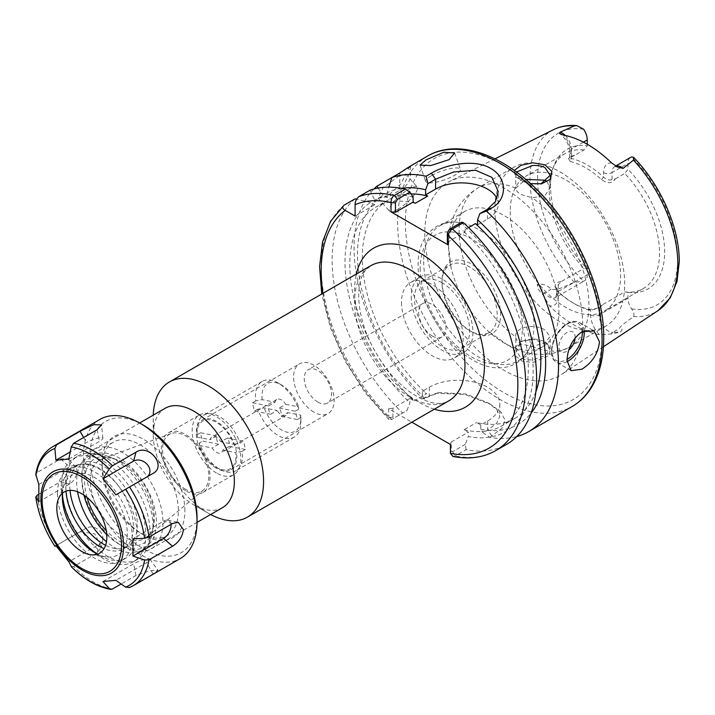 <?xml version="1.0" encoding="UTF-8"?>
<svg xmlns="http://www.w3.org/2000/svg" width="715" height="715" viewBox="0 0 715 715"><rect width="100%" height="100%" fill="white"/><g stroke="black" fill="none" stroke-linecap="round" stroke-linejoin="round"><path stroke-width="0.54" stroke-dasharray="3.58 2.68" d="M516.409 172.011L515.747 174.219L520.788 180.314L524.309 182.003L532.943 184.148L541.738 183.755M533.158 362.451L550.139 355.078L548.012 344.183L532.863 339.357L520.207 341.904L514.496 348.294L515.292 355.847L522.325 361.281L533.158 362.451M545.134 342.208L546.591 343.137L550.175 348.777L545.08 355.704L532.916 359.815C527.447 360.172 523.407 359.502 520.788 357.804L515.747 349.876L521.53 341.171L532.97 338.839C539.173 339.571 543.23 340.689 545.134 342.208M87.114 497.488A48.817 28.18 60 0 1 112.282 458.074A48.817 28.18 60 0 1 119.137 461.238A48.817 28.18 60 0 1 152.965 528.546A48.817 28.18 60 0 1 119.137 540.951A48.817 28.18 60 0 1 106.249 530.628M122.354 462.283A45.26 26.133 -120 0 0 115.991 459.352A45.26 26.133 -120 0 0 102.084 458.941A45.26 26.133 -120 0 0 92.208 494.262A45.26 26.133 -120 0 0 122.354 536.196A45.26 26.133 -120 0 0 147.12 536.947A45.26 26.133 -120 0 0 153.716 524.694A45.26 26.133 -120 0 0 122.354 462.283M83.932 495.102A52.785 30.477 60 0 1 81.814 479.542A52.785 30.477 60 0 1 119.137 457.993A52.785 30.477 60 0 1 156.46 522.647A52.785 30.477 60 0 1 119.137 544.195L122.381 546.072A57.379 33.122 60 0 1 81.814 475.797A57.379 33.122 60 0 1 93.692 449.529A57.379 33.122 60 0 1 122.381 452.372A57.379 33.122 60 0 1 159.865 502.931A57.379 33.122 60 0 1 151.071 548.914A57.379 33.122 60 0 1 122.381 546.072L119.137 544.195A52.785 30.477 60 0 1 106.732 534.579M185.677 489.364A32.676 18.867 60 0 1 163.914 459.093A32.676 18.867 60 0 1 171.037 433.585A32.676 18.867 60 0 1 185.677 435.998A32.676 18.867 60 0 1 206.555 463.311A32.676 18.867 60 0 1 203.552 489.9A32.676 18.867 60 0 1 185.677 489.364M216.511 472.99A34.427 19.877 60 0 1 194.015 442.648A34.427 19.877 60 0 1 199.297 415.066A34.427 19.877 60 0 1 216.511 416.774A34.427 19.877 60 0 1 238.998 447.107A34.427 19.877 60 0 1 233.716 474.689A34.427 19.877 60 0 1 216.511 472.99M185.677 490.794A34.427 19.877 60 0 1 163.181 460.451A34.427 19.877 60 0 1 168.463 432.87A34.427 19.877 60 0 1 185.677 434.577A34.427 19.877 60 0 1 208.163 464.911A34.427 19.877 60 0 1 202.89 492.492A34.427 19.877 60 0 1 185.677 490.794M313.876 412.09A28.689 16.561 60 0 1 295.134 386.806A28.689 16.561 60 0 1 299.531 363.819A28.689 16.561 60 0 1 313.876 365.24A28.689 16.561 60 0 1 332.618 390.524A28.689 16.561 60 0 1 328.221 413.511A28.689 16.561 60 0 1 313.876 412.09M216.511 468.307A28.689 16.561 60 0 1 197.769 443.023A28.689 16.561 60 0 1 202.166 420.036A28.689 16.561 60 0 1 216.511 421.457A28.689 16.561 60 0 1 235.244 446.732A28.689 16.561 60 0 1 230.847 469.728A28.689 16.561 60 0 1 216.511 468.307M317.871 402.098A19.278 11.127 60 0 1 305.278 385.108A19.278 11.127 60 0 1 308.237 369.664A19.278 11.127 60 0 1 317.871 370.611A19.278 11.127 60 0 1 330.473 387.602A19.278 11.127 60 0 1 327.515 403.054A19.278 11.127 60 0 1 317.871 402.098M210.639 514.523A78.033 45.054 60 0 1 208.396 513.281A78.033 45.054 60 0 1 208.396 513.272A78.033 45.054 60 0 1 153.216 417.712A78.033 45.054 60 0 1 153.26 415.138M222.472 507.686A57.379 33.122 60 0 1 193.792 504.844L208.396 513.281L193.783 504.844A57.379 33.122 60 0 1 153.216 434.577A57.379 33.122 60 0 1 165.102 408.31M432.343 336.005A19.278 11.127 60 0 1 419.75 319.024A19.278 11.127 60 0 1 422.708 303.571A19.278 11.127 60 0 1 432.343 304.527A19.278 11.127 60 0 1 444.936 321.518A19.278 11.127 60 0 1 441.986 336.962A19.278 11.127 60 0 1 432.343 336.005M431.538 175.559A18.358 4.63 160.6 0 1 449.512 168.794A18.358 4.63 160.6 0 1 460.424 169.348A18.358 4.63 160.6 0 1 454.669 175.309A18.358 4.63 160.6 0 1 436.695 182.075A18.358 4.63 160.6 0 1 425.783 181.53A18.358 4.63 160.6 0 1 431.538 175.559M397.71 209.352A18.358 4.88 138.8 0 0 412.466 197.027A18.358 4.88 138.8 0 0 417.211 187.062A18.358 4.88 138.8 0 0 409.096 188.975A18.358 4.88 138.8 0 0 394.34 201.308A18.358 4.88 138.8 0 0 389.595 211.265A18.358 4.88 138.8 0 0 397.71 209.352M398.166 176.516L405.807 174.058L400.936 183.889L386.788 196.893L378.19 198.261L382.82 188.17L398.166 176.516M575.128 337.82A11.476 6.623 120 0 0 575.155 337.131A11.476 6.623 120 0 0 567.04 332.448A11.476 6.623 120 0 0 558.924 346.498A11.476 6.623 120 0 0 568.836 349.921M373.865 189.001A144.591 83.476 -120 0 0 354.05 247.417A144.591 83.476 -120 0 0 422.771 398.621L424.621 398.988L429.259 396.307L439.421 392.598L465.787 393.992L487.684 402.625L496.675 409.481L499.785 416.371L496.657 423.226L487.684 430.037L483.036 432.718L489.811 437.33A144.591 83.476 -120 0 0 516.784 436.543M535.884 391.668A126.224 72.876 -120 0 1 514.684 418.481A126.224 72.876 -120 0 1 476.565 422.538L480.784 424.969L487.684 420.992A41.309 23.854 0 0 0 499.785 404.127A41.309 23.854 0 0 0 487.684 387.262A41.309 23.854 0 0 0 429.259 387.262L422.359 391.239L422.359 395.556A133.035 76.809 -120 0 1 357.5 254.853A133.035 76.809 -120 0 1 383.026 195.195L387.146 197.572L387.146 192.818L388.88 187.116M546.877 181.404L550.175 187.884L544.893 195.713L532.273 197.76L520.788 194.48C517.678 192.612 515.998 190.521 515.756 188.224A91.797 52.999 -120 0 0 478.121 187.839A91.797 52.999 -120 0 0 459.101 229.864A91.797 52.999 -120 0 0 515.756 336.917C514.344 326.505 535.052 323.305 545.134 330.107L550.175 336.47L544.893 342.968L532.273 346.453L520.788 343.924C517.678 342.119 515.998 339.786 515.756 336.917L515.747 349.876M515.756 188.224L525.722 179.376M494.869 209.218A91.797 52.999 -120 0 0 534.936 301.596A91.797 52.999 -120 0 0 605.677 326.192A91.797 52.999 -120 0 0 624.696 284.168A91.797 52.999 -120 0 0 584.62 191.781A91.797 52.999 -120 0 0 513.879 167.194A91.797 52.999 -120 0 0 494.869 209.218M510.224 211.595A78.033 45.054 -120 0 0 544.285 290.12A78.033 45.054 -120 0 0 604.416 311.025A78.033 45.054 -120 0 0 620.575 275.302A78.033 45.054 -120 0 0 586.514 196.777A78.033 45.054 -120 0 0 526.383 175.872A78.033 45.054 -120 0 0 510.224 211.595M423.673 261.565A78.033 45.054 -120 0 0 457.734 340.09A78.033 45.054 -120 0 0 517.866 360.995A78.033 45.054 -120 0 0 531.611 342.53A78.033 45.054 -120 0 0 534.025 325.271A78.033 45.054 -120 0 0 462.694 223.169A78.033 45.054 -120 0 0 439.832 225.842A78.033 45.054 -120 0 0 423.673 261.565M448.573 247.184A78.033 45.054 -120 0 0 450.986 267.24A78.033 45.054 -120 0 0 487.585 330.634A78.033 45.054 -120 0 0 542.765 346.623A78.033 45.054 -120 0 0 558.924 310.9A78.033 45.054 -120 0 0 524.864 232.375A78.033 45.054 -120 0 0 464.732 211.47A78.033 45.054 -120 0 0 448.573 247.184M471.292 331.608L471.292 331.608A41.425 23.917 60 0 1 441.995 280.87A41.425 23.917 60 0 1 471.292 263.96A41.425 23.917 60 0 1 500.58 314.689A41.425 23.917 60 0 1 471.292 331.608L469.585 330.625A39.012 22.523 60 0 1 441.995 282.836A39.012 22.523 60 0 1 450.084 264.979A39.012 22.523 60 0 1 469.585 266.909A39.012 22.523 60 0 1 495.075 301.292A39.012 22.523 60 0 1 489.096 332.555A39.012 22.523 60 0 1 469.585 330.625L471.292 331.608M442.076 282.791A39.012 22.523 -120 0 0 422.574 280.861A39.012 22.523 -120 0 0 416.595 312.124A39.012 22.523 -120 0 0 442.076 346.498A39.012 22.523 -120 0 0 461.586 348.437A39.012 22.523 -120 0 0 467.565 317.174A39.012 22.523 -120 0 0 442.076 282.791M401.508 302.463A43.606 25.177 -120 0 0 420.545 346.346A43.606 25.177 -120 0 0 454.141 358.027A43.606 25.177 -120 0 0 463.177 338.07A43.606 25.177 -120 0 0 444.14 294.187A43.606 25.177 -120 0 0 410.544 282.505A43.606 25.177 -120 0 0 401.508 302.463M411.25 296.841A43.606 25.177 -120 0 0 430.278 340.724A43.606 25.177 -120 0 0 463.883 352.406A43.606 25.177 -120 0 0 472.91 332.448A43.606 25.177 -120 0 0 453.882 288.565A43.606 25.177 -120 0 0 420.277 276.884A43.606 25.177 -120 0 0 411.25 296.841M601.923 305.457L602.379 304.822C599.233 308.058 594.621 309.541 588.552 309.264A78.033 45.054 60 0 1 572.876 302.838A78.033 45.054 60 0 1 557.208 291.175C553.249 285.634 554.733 282.354 561.677 281.317L558.37 284.499L556.627 287.716L558.37 291.765A80.33 46.377 -120 0 0 574.502 303.777A80.33 46.377 -120 0 0 590.635 310.39L599.072 307.995L602.379 304.822L624.713 291.926L627.958 292.372A80.679 46.582 -120 0 0 627.967 292.372L627.958 298.253A13.219 7.633 -120 0 0 631.595 308.898C633.901 312.035 634.536 314.573 633.499 316.513C628.646 320.472 620.289 325.602 619.324 328.632C622.64 328.614 622.908 329.776 620.128 332.118L612.809 332.386L619.324 328.632M570.195 161.501A78.033 45.054 60 0 1 601.529 179.59C607.625 183.898 612.228 183.666 615.356 178.884L612.058 179.519C609.234 180.591 606.418 179.787 603.612 177.123A80.33 46.377 -120 0 0 571.356 158.498L569.605 157.675L569.918 157.068L571.356 156.022L574.654 155.387L584.012 149.98L587.256 145.788A80.679 46.582 -120 0 0 554.313 164.808A80.679 46.582 -120 0 0 550.559 186.141A80.679 46.582 -120 0 0 587.256 268.876L587.256 274.757A13.219 7.633 60 0 1 584.521 280.807A13.219 7.633 60 0 1 583.619 281.201L574.315 282.345C566.959 284.865 559.586 290.558 551.149 289.271C547.431 285.187 542.819 283.533 537.323 284.311C537.412 287.85 539.173 291.211 542.605 294.401L549.486 305.877A106.615 61.562 -120 0 0 599.519 334.754L611.173 333.985L620.128 332.118M584.012 149.98A78.033 45.054 -120 0 0 565.351 153.376A78.033 45.054 -120 0 0 552.82 168.463A78.033 45.054 -120 0 0 549.183 189.1A78.033 45.054 -120 0 0 584.012 268.429L587.256 268.876M561.677 281.317L584.012 268.429M624.713 291.926A78.033 45.054 -120 0 0 643.375 288.529A78.033 45.054 -120 0 0 659.543 252.806A78.033 45.054 -120 0 0 624.713 173.486L627.958 169.285L627.958 163.404A13.219 7.633 60 0 1 630.693 157.354M530.601 183.648L523.335 181.601L515.193 176.346L514.255 170.456M582.68 324.619A111.629 64.448 -120 0 0 535.24 213.651A111.629 64.448 -120 0 0 449.941 181.288A111.629 64.448 -120 0 0 424.808 233.465A111.629 64.448 -120 0 0 474.84 347.168A111.629 64.448 -120 0 0 561.507 374.517A111.629 64.448 -120 0 0 582.68 324.619M464.071 429.751A126.224 72.876 -120 0 0 502.189 425.693A126.224 72.876 -120 0 0 528.331 367.912A126.224 72.876 -120 0 0 462.927 230.838L465.045 232.053L465.045 226.968A133.035 76.809 -120 0 1 533.149 370.692A133.035 76.809 -120 0 1 468.289 436.499L468.289 432.182L464.071 429.751L476.565 422.538M452.89 456.402L455.098 455.956L466.046 449.637A144.591 83.476 -120 0 0 506.658 444.319M466.046 449.637L465.367 444.319L468.289 436.499M424.621 398.988L422.359 395.556M410.079 166.291L408.301 168.097L391.865 177.579M415.227 203.292A126.224 72.876 -120 0 0 375.965 207.064A126.224 72.876 -120 0 0 414.083 400.892L409.865 398.452L409.865 402.768L406.942 410.589L391.668 419.41L388.978 419.616L388.647 408.783L411.867 422.19M489.811 437.33L501.858 428.374L505.121 420.456L501.295 412.457L490.955 404.52L464.839 394.448L436.329 393.205L422.771 398.621M414.083 400.892L426.578 393.679L422.359 391.239M411.089 193.944A126.224 72.876 -120 0 0 388.459 199.851A126.224 72.876 -120 0 0 426.578 393.679M378.119 188.045L383.026 195.195M480.784 424.969L480.784 429.286L483.036 432.718M480.784 429.286A133.035 76.809 -120 0 0 531.129 413.064M401.374 188.313A133.035 76.809 -120 0 0 387.146 192.818M413.109 196.983A133.035 76.809 -120 0 0 374.651 200.03L374.651 204.794L370.531 202.408A133.035 76.809 -120 0 0 409.865 402.768M354.98 198.877A144.591 83.476 -120 0 0 402.679 413.047M370.531 202.408L356.562 199.226M461.81 222.124L465.045 226.968M369.941 190.244L374.651 200.03M468.557 227.584L462.927 230.838M587.256 145.788L587.256 144.26M615.356 178.884L624.713 173.486M574.654 155.387L568.505 158.569L570.186 161.501L571.356 158.498L571.356 153.957A19.189 11.074 -120 0 0 563.384 135.09M627.967 292.372L627.958 292.372A80.679 46.582 -120 0 0 664.655 252.011A80.679 46.582 -120 0 0 627.958 169.285M477.54 224.841L487.523 219.076A36.724 21.2 0 0 0 498.275 204.088A36.724 21.2 0 0 0 496.979 198.502M447.367 242.26L465.045 232.053M374.651 204.794L355.096 216.082M399.739 173.03L399.739 190.306L387.146 197.572M399.739 190.306A36.724 21.2 0 0 0 410.49 175.318A36.724 21.2 0 0 0 408.301 168.097M409.865 398.452L392.91 408.247L392.91 417.113L394.206 417.944L406.942 410.589M465.367 444.319L452.631 451.674L451.335 450.843L451.335 441.977L468.289 432.182M451.335 441.977L450.405 444.435M388.647 408.783L392.91 408.247M344.031 205.196A144.591 83.476 60 0 0 391.731 419.374L391.668 419.41M322.948 293.329A139.076 80.295 -120 0 0 388.638 417.649L392.91 417.113M452.631 451.674L455.098 455.956A144.591 83.476 60 0 0 495.709 450.638M451.335 450.843L450.405 453.31M611.584 162.922A19.189 11.074 -120 0 0 603.612 172.592L603.612 177.123L601.529 179.59M588.552 309.264L590.635 310.39L590.635 314.931A19.189 11.074 -120 0 0 599.519 334.754M557.208 291.175L558.37 291.765L558.37 296.305A19.189 11.074 -120 0 1 549.486 305.877M66.012 491.142A47.735 27.563 60 0 1 65.905 487.979A47.735 27.563 60 0 1 75.799 466.126A47.735 27.563 60 0 1 80.759 464.258A47.735 27.563 60 0 1 118.574 486.093A47.735 27.563 60 0 1 133.419 526.955A47.735 27.563 60 0 1 123.534 548.807A47.735 27.563 60 0 1 104.077 548.655M70.034 490.374A47.735 27.563 60 0 1 69.802 485.726A47.735 27.563 60 0 1 79.687 463.874A47.735 27.563 60 0 1 116.474 476.664A47.735 27.563 60 0 1 137.316 524.703A47.735 27.563 60 0 1 127.431 546.555A47.735 27.563 60 0 1 105.597 545.304M197.036 517.964A75.736 43.722 60 0 1 143.483 548.879A75.736 43.722 60 0 1 89.929 456.125A75.736 43.722 60 0 1 143.483 425.202M100.073 419.348A80.33 46.377 -120 0 0 83.432 456.125A80.33 46.377 -120 0 0 118.502 536.956A80.33 46.377 -120 0 0 180.395 558.478M184.863 510.93A58.523 33.793 -120 0 0 143.483 439.26A58.523 33.793 -120 0 0 102.102 463.15A58.523 33.793 -120 0 0 143.483 534.829A58.523 33.793 -120 0 0 184.863 510.93M102.102 466.895A53.929 31.138 60 0 1 113.265 442.21A53.929 31.138 60 0 1 154.824 456.653A53.929 31.138 60 0 1 178.375 510.93A53.929 31.138 60 0 1 167.203 535.624A53.929 31.138 60 0 1 140.229 532.952A53.929 31.138 60 0 1 102.102 466.895L102.102 463.15M77.595 491.741A53.929 31.138 60 0 1 76.666 481.579A53.929 31.138 60 0 1 87.838 456.885A53.929 31.138 60 0 1 101.199 454.606A53.929 31.138 60 0 1 152.939 525.614A53.929 31.138 60 0 1 150.427 539.879A53.929 31.138 60 0 1 141.776 550.309A53.929 31.138 60 0 1 106.464 541.747M65.583 483.295A59.667 34.454 60 0 1 77.944 455.973A59.667 34.454 60 0 1 92.727 453.444A59.667 34.454 60 0 1 149.971 532.014A59.667 34.454 60 0 1 147.192 547.797A59.667 34.454 60 0 1 137.611 559.327A59.667 34.454 60 0 1 91.627 543.346A59.667 34.454 60 0 1 65.583 483.295M61.365 485.726A59.667 34.454 60 0 1 73.725 458.413A59.667 34.454 60 0 1 119.709 474.402A59.667 34.454 60 0 1 145.753 534.454A59.667 34.454 60 0 1 133.392 561.767A59.667 34.454 60 0 1 87.409 545.777A59.667 34.454 60 0 1 61.365 485.726M62.402 493.35A52.785 30.477 60 0 1 62.339 490.785A52.785 30.477 60 0 1 73.27 466.627A52.785 30.477 60 0 1 80.759 464.258A52.785 30.477 60 0 1 118.574 486.093A52.785 30.477 60 0 1 136.985 533.891A52.785 30.477 60 0 1 126.055 558.049A52.785 30.477 60 0 1 97.472 554.098M57.468 493.6A52.785 30.477 60 0 1 68.399 469.433A52.785 30.477 60 0 1 109.082 483.581A52.785 30.477 60 0 1 132.123 536.697A52.785 30.477 60 0 1 121.184 560.864A52.785 30.477 60 0 1 80.509 546.725A52.785 30.477 60 0 1 57.468 493.6M62.411 493.225A45.966 26.535 60 0 1 64.43 484.225A45.966 26.535 60 0 1 100.69 481.642A45.966 26.535 60 0 1 127.297 533.917A45.966 26.535 60 0 1 106.392 556.905A45.966 26.535 60 0 1 97.589 554.161M38.503 494.423L60.605 481.669C66.379 477.397 69.453 471.507 69.82 463.981L68.3 458.708L60.605 458.932L37.117 472.49L35.777 474.295M129.138 587.676L153.037 573.922L157.917 570.186L149.587 570.802L135.984 575.441L121.148 584.012M71.223 566.602L73.609 566.548L97.097 552.99L101.387 547.109L94.711 533.81L80.044 531.781L55.904 545.715L86.542 528.028A10.555 8.33 -144.9 0 1 97.794 529.261A10.555 8.33 -144.9 0 1 102.763 539.432A10.555 8.33 -144.9 0 1 99.474 544.115L68.837 561.802M171.001 524.372A10.555 6.095 120 0 0 167.784 520.207A10.555 6.095 120 0 0 163.601 521.146L132.963 538.833M102.969 581.51L133.607 563.822A10.555 2.234 158.8 0 1 143.536 559.729A10.555 2.234 158.8 0 1 149.855 559.309A10.555 2.234 158.8 0 1 146.539 562.66L115.893 580.357M80.044 531.781L86.542 528.028M38.842 484.493L69.48 466.806A10.555 6.095 -60 0 1 75.665 467.02A10.555 6.095 -60 0 1 76.076 475.654A10.555 6.095 -60 0 1 69.48 484.046L38.842 501.733M68.837 459.057L99.474 441.37A10.555 2.234 -21.2 0 0 102.88 438.259A10.555 2.234 -21.2 0 0 97.008 438.295A10.555 2.234 -21.2 0 0 86.542 442.522L70.24 451.934M115.893 494.851L146.539 477.164A10.555 8.33 35.1 0 0 146.566 477.137M153.037 473.41L146.539 477.164M270.601 414.244L254.585 411.08A32.13 18.554 60 0 1 253.351 406.898A32.13 18.554 60 0 1 252.556 402.795L268.572 405.95A9.179 5.3 60 0 0 268.76 409.936A9.179 5.3 60 0 0 270.601 414.244L277.098 410.499L264.193 407.952L257.829 409.212A32.13 18.554 -120 0 0 294.24 437.097A32.13 18.554 -120 0 0 300.89 422.395A32.13 18.554 -120 0 0 300.55 417.632L300.675 415.147L287.779 412.6A9.179 5.3 60 0 1 286.009 415.352A9.179 5.3 60 0 1 277.098 410.499M268.572 405.95L275.069 402.205A9.179 5.3 60 0 1 276.83 399.453A9.179 5.3 60 0 1 285.741 404.306L279.252 408.059A9.179 5.3 60 0 1 281.093 412.367A9.179 5.3 60 0 1 281.281 416.344L287.779 412.6M227.325 438.036L243.341 441.2A32.13 18.554 60 0 1 244.575 445.382A32.13 18.554 60 0 1 245.37 449.485L229.354 446.33A9.179 5.3 -120 0 0 229.166 442.344A9.179 5.3 -120 0 0 227.325 438.036L220.828 441.79L233.733 444.328A27.536 15.9 -120 0 0 211.828 420.349A27.536 15.9 -120 0 0 197.036 433.639A27.536 15.9 -120 0 0 197.251 437.142L210.156 439.68A9.179 5.3 60 0 1 211.917 436.928A9.179 5.3 60 0 1 220.828 441.79M229.354 446.33L222.866 450.075A9.179 5.3 60 0 1 221.096 452.827A9.179 5.3 60 0 1 212.185 447.974L199.279 445.427A27.536 15.9 -120 0 0 216.511 467.369A27.536 15.9 -120 0 0 235.762 452.622L222.866 450.075M218.674 444.221L202.658 441.066A32.13 18.554 60 0 1 201.416 436.874A32.13 18.554 60 0 1 200.629 432.772L216.645 435.935A9.179 5.3 -120 0 0 216.833 439.913A9.179 5.3 -120 0 0 218.674 444.221L212.185 447.974M200.629 432.772L197.376 434.649A32.13 18.554 60 0 1 197.036 429.885A32.13 18.554 60 0 1 203.686 415.183A32.13 18.554 60 0 1 240.097 443.068L243.341 441.2M279.252 408.059L295.268 411.214A32.13 18.554 60 0 1 296.51 415.406A32.13 18.554 60 0 1 297.306 419.508L300.55 417.632M295.268 411.214L298.521 409.338A32.13 18.554 -120 0 0 278.171 383.043A32.13 18.554 -120 0 0 262.11 381.453A32.13 18.554 -120 0 0 255.8 400.918L262.164 399.658L275.069 402.205M252.556 402.795L255.8 400.918M254.585 411.08L257.829 409.212M245.37 449.485L242.126 451.362A32.13 18.554 60 0 1 235.816 470.827A32.13 18.554 60 0 1 219.755 469.237A32.13 18.554 60 0 1 199.414 442.943L202.658 441.066M216.645 435.935L210.156 439.68M197.376 434.649L197.251 437.142M233.733 444.328L240.097 443.068M242.126 451.362L235.762 452.622M199.279 445.427L199.414 442.943M300.675 415.147A27.536 15.9 60 0 1 300.89 418.641A27.536 15.9 60 0 1 286.098 431.931A27.536 15.9 60 0 1 264.193 407.952M285.741 404.306L298.647 406.853L298.521 409.338M262.164 399.658A27.536 15.9 60 0 1 281.424 384.911A27.536 15.9 60 0 1 298.647 406.853M297.306 419.508L281.281 416.344M409.784 397.004A78.033 45.054 -120 0 0 448.797 400.865C436.338 408.703 410.937 398.335 389.335 372.408C369.619 347.284 359.386 321.759 358.644 295.813C358.939 284.025 361.209 275.57 365.454 270.431L370.772 265.712A78.033 45.054 -120 0 0 354.613 301.435A78.033 45.054 -120 0 0 409.784 397.004M434.363 409.203A91.797 52.999 60 0 1 354.613 290.192A91.797 52.999 60 0 1 356.329 274.051M567.058 361.638A22.951 13.254 -60 0 1 556.538 362.255A22.951 13.254 -60 0 1 553.017 343.861A22.951 13.254 -60 0 1 568.014 323.645A22.951 13.254 -60 0 1 579.49 322.501A22.951 13.254 -60 0 1 584.101 330.652M582.233 331.546A21.575 12.459 120 0 0 567.04 324.199A21.575 12.459 120 0 0 551.783 350.627A21.575 12.459 120 0 0 567.04 359.431A21.575 12.459 120 0 0 567.067 359.422M565.279 135.466A13.219 7.633 60 0 1 571.356 149.086A5.97 3.441 0 0 0 569.605 151.526A5.97 3.441 0 0 0 571.356 153.957M487.684 420.992L487.684 430.037L491.992 436.07M420.17 268.268A72.295 41.738 -120 0 0 471.292 356.812A72.295 41.738 -120 0 0 522.406 327.291A72.295 41.738 -120 0 0 471.292 238.756A72.295 41.738 -120 0 0 420.17 268.268M602.093 335.818A139.076 80.295 -120 0 0 503.744 165.487A139.076 80.295 -120 0 0 405.405 222.267A139.076 80.295 -120 0 0 503.744 392.598A139.076 80.295 -120 0 0 602.093 335.818M427.561 156.076A144.591 83.476 -120 0 0 397.612 222.267A144.591 83.476 -120 0 0 460.728 367.769A144.591 83.476 -120 0 0 572.143 406.504M631.595 308.898A99.036 57.182 -120 0 0 677.632 259.509A99.036 57.182 -120 0 0 631.595 156.96M633.499 316.513A104.533 60.355 -120 0 0 657.997 310.623M532.273 346.453A91.797 52.999 -120 0 0 569.918 346.846A91.797 52.999 -120 0 0 588.928 304.813A91.797 52.999 -120 0 0 532.273 197.76M553.526 129.674A104.533 60.355 -120 0 0 529.994 178.536A104.533 60.355 -120 0 0 574.315 282.345M583.619 129.263A99.036 57.182 -120 0 0 537.582 178.652A99.036 57.182 -120 0 0 583.619 281.201M583.377 142.151L571.356 149.086L571.356 156.022M612.058 179.519L612.058 172.592L627.958 163.404M603.612 172.592A5.97 3.441 180 0 0 612.058 172.592A13.219 7.633 60 0 1 614.793 166.532A13.219 7.633 60 0 1 615.847 166.095M611.173 333.985A5.97 4.656 -92.1 0 1 612.809 332.386A13.219 7.633 60 0 1 599.072 314.931L627.958 298.253M558.37 284.499L558.37 291.434A13.219 7.633 60 0 1 555.635 297.485A13.219 7.633 60 0 1 544.633 293.034L551.149 289.271M542.605 294.401A5.97 1.421 140 0 1 544.633 293.034L537.323 284.311M558.37 296.305A5.97 3.441 0 0 1 556.627 293.865A5.97 3.441 0 0 1 558.37 291.434L587.256 274.757M590.635 314.931A5.97 3.441 0 0 0 599.072 314.931L599.072 307.995M487.523 219.076L487.523 209.173M429.259 387.262L429.259 396.307L424.951 397.361M133.222 585.719A80.33 46.377 60 0 1 129.549 587.48M112.496 588.999A80.33 46.377 60 0 1 73.609 566.548M56.565 545.339A80.33 46.377 60 0 1 37.117 495.227M37.117 472.49A80.33 46.377 60 0 1 52.892 446.589M172.485 523.523L163.601 521.146M153.037 573.922L146.539 562.66M135.984 575.441L133.607 563.822M97.097 552.99L99.474 544.115M60.605 481.669L69.48 484.046M60.605 458.932L69.48 466.806M83.646 437.509L86.542 442.522M97.097 429.742L99.474 441.37M548.012 344.183L546.582 343.146M115.991 459.352L112.282 458.074M171.037 433.585L102.084 458.941M168.463 432.87L199.297 415.066M202.166 420.036L299.531 363.819M151.071 548.914L197.027 522.379M422.708 303.571L308.237 369.664M454.66 152.965L460.424 169.348M405.807 174.058L417.211 187.062M571.142 370.692L556.538 362.255C545.652 357.035 553.464 330.831 567.326 323.573C570.793 321.115 574.851 320.758 579.49 322.501L594.094 330.938M569.605 157.675L569.605 151.526C569.077 144.627 565.923 138.746 560.122 133.902M499.785 404.127L499.785 416.38M515.747 174.21L515.747 187.884M542.765 346.623L517.866 360.995M462.694 223.169C437.5 216.609 417.015 236.978 418.159 265.462C417.542 299.916 444.042 345.032 474.233 360.816C496.55 373.918 523.103 369.289 531.611 342.53M441.995 282.836L441.995 280.87M422.574 280.861L450.084 264.979M463.883 352.406L454.141 358.027M552.82 168.463L554.313 164.808M643.375 288.529L604.416 311.025M605.677 326.192L569.918 346.846C558.585 353.139 546.519 355.48 533.721 353.862C524.864 352.692 516.4 349.939 508.347 345.604L487.585 330.634M450.986 267.24L448.35 244.852C447.894 225.708 455.482 201.442 478.121 187.839L513.879 167.194M494.932 158.864L449.941 181.288M514.684 418.481L502.189 425.693M388.459 199.851L375.965 207.064M388.978 419.616L365.231 392.75L345.291 361.459L330.455 327.81L321.732 294.026M603.415 346.766L561.507 374.517M565.351 153.376L526.383 175.872M420.277 276.884L410.544 282.505M461.586 348.437L489.096 332.555M464.732 211.47L439.832 225.842M617.787 167.149L614.793 166.532L615.704 166.014M556.627 287.716L556.627 293.865L555.635 297.485L584.521 280.807M550.175 175.327L550.175 187.884M550.175 348.777L550.175 336.47M498.275 204.088L498.275 191.611M410.49 165.934L410.49 175.318M490.955 404.52L487.71 402.643M436.338 393.214L439.421 392.598M569.918 157.077L568.514 158.569M601.127 306.288L601.914 305.457M572.876 302.838L574.502 303.777M520.207 341.904L521.53 341.171M524.309 181.985L523.335 181.601M378.19 198.261L389.595 211.265M420.027 165.147L425.783 181.53M441.986 336.962L327.515 403.054M93.692 449.529L139.657 422.994M153.216 434.577L153.216 417.712M230.847 469.728L328.221 413.511M202.89 492.492L233.716 474.689M203.552 489.9L147.12 536.947M81.814 479.542L81.814 475.797M153.716 524.694L152.965 528.546M75.799 466.126L79.687 463.874M87.838 456.885L113.265 442.21M101.199 454.606L92.727 453.444M73.725 458.413L77.944 455.973M68.399 469.433L73.27 466.627M58.451 498.856L64.43 484.225M90.734 554.769L106.392 556.905M121.184 560.864L126.055 558.049M133.392 561.767L137.611 559.327M150.427 539.879L147.192 547.797M141.776 550.309L167.203 535.624M140.229 532.952L143.483 534.829M123.534 548.807L127.431 546.555M167.784 520.207L178.294 522.352M149.855 559.309L157.917 570.186M102.763 539.432L101.387 547.109M75.665 467.02L68.3 458.708M102.88 438.259L101.512 424.925M286.009 415.352L221.096 452.827M262.11 381.453L203.686 415.183M294.24 437.097L235.816 470.827M276.83 399.453L211.917 436.928M197.036 433.639L197.036 429.885M216.511 467.369L219.755 469.237M300.89 418.641L300.89 422.395M281.424 384.911L278.171 383.043"/><path stroke-width="1.07" d="M540.871 183.907L550.175 175.336L545.134 167.828C543.239 166.318 539.182 165.505 532.952 165.397L516.409 172.011M514.255 170.456L521.029 165.317L532.863 162.788L544.937 164.79L551.837 171.314L550.55 179.081L541.738 183.764L530.601 183.648M106.249 530.628A48.817 28.18 60 0 1 87.114 497.488M153.26 415.138A78.033 45.054 60 0 1 169.375 381.989A78.033 45.054 60 0 1 208.396 385.85A78.033 45.054 60 0 1 259.366 454.615A78.033 45.054 60 0 1 247.408 517.142A78.033 45.054 60 0 1 210.639 514.523M139.657 422.994L165.102 408.31A57.379 33.122 60 0 1 193.792 411.152A57.379 33.122 60 0 1 231.267 461.711A57.379 33.122 60 0 1 222.472 507.686L197.027 522.379M449.154 159.615L454.66 152.965L443.684 152.25L426.015 159.874L420.027 165.147L430.877 165.531L449.154 159.615M568.836 349.921A11.476 6.623 120 0 0 575.128 337.82M599.492 341.815L594.094 330.938L581.965 331.697C572.545 338.749 567.567 348.375 567.04 360.557L571.142 370.692L581.965 369.181C592.252 362.648 598.098 353.523 599.492 341.815M615.704 166.014L630.693 157.354A13.219 7.633 60 0 1 631.595 156.96L633.579 157.327L633.499 160.089L623.149 168.391L617.787 167.149L611.584 162.922A105.704 61.025 -120 0 0 563.384 135.09L559.604 133.419L560.265 132.078A13.219 7.633 60 0 1 562.008 132.901A13.219 7.633 60 0 1 565.279 135.466M560.122 133.911L559.604 133.419M525.722 179.376L545.134 180.198L546.877 181.404M587.256 144.26L587.256 139.908A13.219 7.633 -120 0 0 583.619 129.263L576.942 125.617L574.315 125.912L560.265 132.078M535.884 391.668A126.224 72.876 -120 0 0 540.826 360.7A126.224 72.876 -120 0 0 475.421 223.616L468.557 227.584M411.867 422.19L450.405 444.435L450.405 453.31L452.89 456.402C468.951 459.593 483.224 457.672 495.709 450.638A144.591 83.476 60 0 0 525.659 384.447A144.591 83.476 60 0 0 452.461 228.997C450.504 230.033 449.029 232.187 448.037 235.458L448.037 244.816L391.016 211.89L391.016 202.533C391.23 198.824 392.347 196.464 394.376 195.463L405.316 189.144A144.591 83.476 -120 0 0 369.941 190.244L358.993 196.562A144.591 83.476 60 0 1 394.376 195.463L397.451 199.315L395.431 202.917L395.431 212.284L391.016 211.89M495.709 450.638L506.658 444.319A144.591 83.476 -120 0 0 536.599 378.128A144.591 83.476 -120 0 0 463.409 222.678L452.461 228.997L449.386 229.3L461.81 222.124L463.409 222.678M408.301 168.097C413.395 164.146 410.544 165.8 399.739 173.03L376.903 186.222A144.591 83.476 -120 0 0 373.865 189.001M427.561 156.076C455.544 139.559 497.05 152.098 532.13 185.051C573.832 223.009 604.309 287.904 603.701 338.07C603.692 358.099 599.438 374.839 590.939 388.308C585.951 396.056 579.677 402.125 572.143 406.504A144.591 83.476 -120 0 0 602.093 340.322A144.591 83.476 -120 0 0 538.976 194.811A144.591 83.476 -120 0 0 427.561 156.076L410.079 166.291M426.122 176.23L431.386 173.191C446.678 164.057 474.912 158.766 490.731 168.463C507.248 177.445 507.793 199.288 491.723 208.02L486.459 211.059L479.854 213.597L487.523 209.173L495.504 201.487L498.275 191.611L491.911 177.356L475.547 170.25L453.533 172.011L435.587 179.197L427.928 183.621L426.122 176.23A144.591 83.476 -120 0 0 391.865 177.579L388.88 187.116M516.784 436.543A144.591 83.476 -120 0 0 528.582 431.663A144.591 83.476 -120 0 0 558.522 365.472A144.591 83.476 -120 0 0 486.459 211.059M356.562 199.226L354.98 198.877L344.031 205.196C342.029 207.046 342.422 208.771 345.22 210.38L355.096 216.082L355.096 204.678C355.096 201.451 356.392 198.752 358.993 196.562M405.316 189.144L409.883 192.138L413.109 196.983L413.109 202.077L415.227 203.292L427.722 196.08A126.224 72.876 -120 0 0 411.089 193.944M376.903 186.222L378.119 188.045M531.129 413.064A133.035 76.809 -120 0 0 477.54 219.746L479.854 213.597M475.421 223.616L477.54 224.841L477.54 219.746M427.722 196.08L425.613 194.855L425.613 189.77A133.035 76.809 -120 0 0 401.374 188.313M344.031 205.196L330.58 221.284L322.528 242.019L319.578 266.641L321.732 294.026M427.928 183.621L425.613 189.77M496.979 198.502A36.724 21.2 0 0 0 435.587 189.1L425.613 194.855M413.109 202.077L395.431 212.284M409.883 192.138L397.451 199.315M448.037 244.816L447.367 242.26L447.367 232.893L449.386 229.3M395.431 202.917L391.016 202.533A139.076 80.295 -120 0 0 355.096 204.678M450.405 453.31A139.076 80.295 -120 0 0 517.866 384.447A139.076 80.295 -120 0 0 448.037 235.458L447.367 232.893M106.732 534.579A52.785 30.477 60 0 1 83.932 495.102M140.238 423.334L143.483 425.202A75.736 43.722 60 0 1 197.036 517.964L197.036 521.709A80.33 46.377 -120 0 0 140.238 423.334A80.33 46.377 -120 0 0 100.073 419.348L52.892 446.589A80.33 46.377 60 0 1 56.565 444.828L80.044 431.27L93.665 424.674L101.512 424.925L97.097 429.742L73.609 443.3L71.223 446.991L68.837 459.057L55.904 460.219L54.903 448.448L56.565 444.828M148.997 559.818L144.609 560.042L132.963 556.073L132.963 538.833L144.609 538.288L148.997 537.081L172.485 523.523L178.294 522.352L183.415 529.574C182.477 536.733 178.839 542.301 172.485 546.26L148.997 559.818A80.33 46.377 60 0 1 133.222 585.719L180.395 558.478A80.33 46.377 -120 0 0 197.036 521.709M97.589 554.161A45.966 26.535 60 0 1 62.294 496.38A45.966 26.535 60 0 1 62.411 493.225M56.807 508.204A35.366 20.422 60 0 1 58.451 498.856A35.366 20.422 60 0 1 86.345 496.862A35.366 20.422 60 0 1 106.821 537.081A35.366 20.422 60 0 1 90.734 554.769A35.366 20.422 60 0 1 56.807 508.204M121.148 584.012L112.496 588.999L110.718 589.383L109.27 588.561L102.969 581.51L115.893 580.357L125.59 587.104L129.549 587.48M52.892 446.589C43.624 452.229 37.922 461.47 35.777 474.295L38.842 484.493L38.842 501.733L35.875 497.265L37.117 495.227L38.503 494.423M56.565 545.339L54.903 546.296L55.904 545.715L68.837 561.802L71.589 566.968M129.549 486.969L115.893 494.851L102.969 478.764L109.27 468.951L112.496 465.76L135.984 452.202C148.711 443.255 167.122 466.028 153.037 473.41L129.549 486.969A80.33 46.377 60 0 1 148.997 537.081M35.875 497.265L35.75 496.934C38.235 513.817 44.607 530.28 54.885 546.305L54.903 546.296A78.033 45.054 60 0 1 35.875 497.265M97.472 554.098A52.785 30.477 60 0 1 62.402 493.35M104.077 548.655A47.735 27.563 60 0 1 66.012 491.142M105.597 545.304A47.735 27.563 60 0 1 70.034 490.374M106.464 541.747A53.929 31.138 60 0 1 77.595 491.741M132.963 556.073L163.601 538.386A10.555 6.095 120 0 0 171.001 524.372M70.24 451.934L55.904 460.219M146.566 477.137A10.555 8.33 35.1 0 0 147.522 464.795A10.555 8.33 35.1 0 0 133.607 461.077L102.969 478.764M247.408 517.142L448.797 400.865A78.033 45.054 -120 0 0 464.965 365.151A78.033 45.054 -120 0 0 409.784 269.582A78.033 45.054 -120 0 0 370.772 265.712L169.375 381.989M356.329 274.051A91.797 52.999 60 0 1 426.989 257.525A91.797 52.999 60 0 1 484.439 365.151A91.797 52.999 60 0 1 434.363 409.203M584.101 330.652A22.951 13.254 -60 0 1 568.014 361.12A22.951 13.254 -60 0 1 567.058 361.638M567.067 359.422A21.575 12.459 120 0 0 582.233 331.546M615.847 166.095A13.219 7.633 60 0 1 621.407 167.194A13.219 7.633 60 0 1 623.149 168.391M633.579 157.327C660.696 185.06 679.572 227.951 679.25 261.762L677.007 281.46L670.259 297.842L657.997 310.623A104.533 60.355 -120 0 0 677.829 263.889A104.533 60.355 -120 0 0 633.499 160.089M574.315 125.912A104.533 60.355 -120 0 0 553.526 129.674L494.932 158.864M345.22 210.38A139.076 80.295 -120 0 0 322.948 293.329M583.377 142.151L587.256 139.908M435.587 189.1L435.587 179.197L431.386 173.191M491.723 208.02L487.523 209.173M121.514 545.563A56.145 32.416 60 0 1 81.814 568.488A56.145 32.416 60 0 1 42.114 499.722A56.145 32.416 60 0 1 81.814 476.798A56.145 32.416 60 0 1 121.514 545.563M123.57 546.251A58.442 33.739 60 0 1 82.252 570.114A58.442 33.739 60 0 1 40.925 498.534A58.442 33.739 60 0 1 82.252 474.68A58.442 33.739 60 0 1 123.57 546.251M109.27 588.561A78.033 45.054 60 0 1 71.223 566.602M144.609 560.042A78.033 45.054 60 0 1 125.59 587.104M125.59 489.257A78.033 45.054 60 0 1 144.609 538.288M73.609 443.3A80.33 46.377 60 0 1 112.496 465.76M71.223 446.991A78.033 45.054 60 0 1 109.27 468.951M35.875 475.511A78.033 45.054 60 0 1 54.903 448.448M172.485 546.26L163.601 538.386M80.044 431.27L83.646 437.509M135.984 452.202L133.607 461.077M540.763 183.943L541.738 183.755M572.143 406.504L528.582 431.663M657.997 310.623L603.415 346.766M553.526 129.674C560.596 126.206 568.398 124.848 576.942 125.617M71.375 566.816C84.173 579.525 97.285 587.051 110.718 589.383M129.138 587.676L133.222 585.719"/></g></svg>
